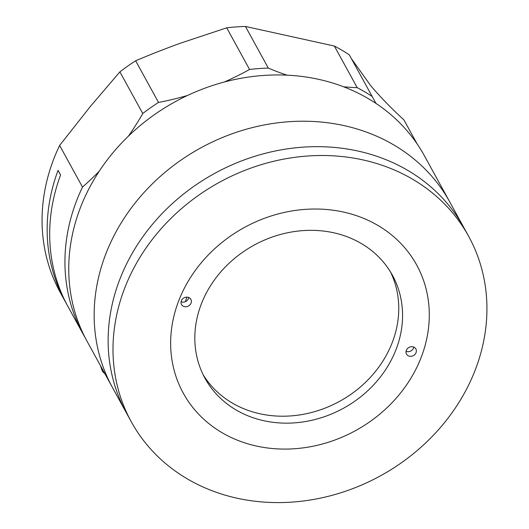 <?xml version="1.0" encoding="UTF-8"?>
<svg xmlns="http://www.w3.org/2000/svg" width="529" height="529" viewBox="0 0 529 529"><rect width="100%" height="100%" fill="white"/><g stroke="black" fill="none" stroke-linecap="round" stroke-linejoin="round"><path stroke-width="0.79" d="M421.752 355.885A133.136 115.785 151.2 0 0 416.66 264.956A133.136 115.785 151.2 0 0 293.344 210.727A133.136 115.785 151.2 0 0 178.18 302.218A133.136 115.785 151.2 0 0 183.272 393.146A133.136 115.785 151.2 0 0 306.589 447.375A133.136 115.785 151.2 0 0 421.752 355.885M468.681 236.384L463.814 227.536A192.483 167.402 151.2 0 0 285.528 149.132A192.483 167.402 151.2 0 0 119.032 281.402A192.483 167.402 151.2 0 0 126.391 412.871L112.419 387.426A192.483 167.402 151.2 0 1 105.053 255.957A192.483 167.402 151.2 0 1 271.549 123.687A192.483 167.402 151.2 0 1 449.842 202.091A192.483 167.402 151.2 0 0 271.549 123.687A192.483 167.402 151.2 0 0 105.053 255.957A192.483 167.402 151.2 0 0 112.419 387.426L87.007 341.159A192.483 167.402 151.2 0 1 79.641 209.696A192.483 167.402 151.2 0 1 246.137 77.419A192.483 167.402 151.2 0 1 424.43 155.824L463.814 227.536A192.483 167.402 151.2 0 0 285.528 149.132A192.483 167.402 151.2 0 0 119.032 281.402A192.483 167.402 151.2 0 0 126.391 412.871L131.252 421.719A192.483 167.402 151.2 0 0 309.544 500.123A192.483 167.402 151.2 0 0 476.04 367.847A192.483 167.402 151.2 0 0 468.681 236.384A192.483 167.402 151.2 0 0 290.388 157.979A192.483 167.402 151.2 0 0 123.892 290.256A192.483 167.402 151.2 0 0 131.252 421.719M83.192 334.216A192.483 167.402 151.2 0 1 75.832 202.752A192.483 167.402 151.2 0 1 82.498 187.087L59.625 145.449A192.483 167.402 151.2 0 0 52.96 161.114A192.483 167.402 151.2 0 0 60.319 292.583L65.404 301.834A192.483 167.402 -28.8 0 1 58.045 170.371L60.584 174.993A192.483 167.402 151.2 0 0 67.943 306.463L83.192 334.216A192.483 167.402 151.2 0 0 85.143 337.661M66.694 304.135A192.483 167.402 -28.8 0 1 65.404 301.834M59.625 145.449L90.552 106.217L119.891 71.871A192.483 167.402 151.2 0 1 135.642 60.789C149.132 55.036 163.845 49.243 179.781 43.411L226.71 27.839L249.576 69.478A192.483 167.402 151.2 0 1 268.309 68.089L245.436 26.45A192.483 167.402 151.2 0 0 226.71 27.839M376.079 103.492A267.343 232.502 -28.8 0 1 373.461 98.877A267.343 232.502 -28.8 0 1 372.171 96.49L349.305 54.851A192.483 167.402 151.2 0 0 334.361 46.043L245.436 26.45M417.057 143.822L403.918 119.904C391.367 108.412 380.239 96.926 370.538 85.44L351.329 58.54M334.361 46.043L357.234 87.682A267.343 232.502 -28.8 0 1 343.566 86.789M372.171 96.49A192.483 167.402 151.2 0 0 357.234 87.682M287.128 75.178A267.343 232.502 -28.8 0 1 268.309 68.089M135.642 60.789L158.515 102.428A192.483 167.402 151.2 0 0 142.764 113.51L119.891 71.871M158.515 102.428A267.343 232.502 151.2 0 0 187.484 95.471M224.283 82.028A267.343 232.502 151.2 0 0 249.576 69.478M82.498 187.087A267.343 232.502 151.2 0 0 99.287 171.138M128.355 136.198A267.343 232.502 151.2 0 0 142.764 113.51M73.319 316.163L72.691 315.105M191.095 303.031A5.35 4.649 151.2 0 0 190.89 299.374A5.35 4.649 151.2 0 0 185.937 297.199A5.35 4.649 151.2 0 0 181.315 300.875A5.35 4.649 151.2 0 0 181.52 304.525A5.35 4.649 151.2 0 0 186.472 306.701A5.35 4.649 151.2 0 0 191.095 303.031M181.077 301.755A5.35 4.649 151.2 0 0 188.555 298.402A5.35 4.649 151.2 0 0 188.793 297.516M416.078 352.605A5.35 4.649 151.2 0 0 415.873 348.948A5.35 4.649 151.2 0 0 410.921 346.773A5.35 4.649 151.2 0 0 406.298 350.449A5.35 4.649 151.2 0 0 406.497 354.099A5.35 4.649 151.2 0 0 411.45 356.275A5.35 4.649 151.2 0 0 416.078 352.605M406.06 351.329A5.35 4.649 151.2 0 0 413.539 347.976A5.35 4.649 151.2 0 0 413.777 347.09M396.512 348.294A106.937 93.005 151.2 0 0 392.425 275.259A106.937 93.005 151.2 0 0 293.377 231.702A106.937 93.005 151.2 0 0 200.875 305.187A106.937 93.005 151.2 0 0 204.968 378.222A106.937 93.005 151.2 0 0 304.016 421.778A106.937 93.005 151.2 0 0 396.512 348.294M203.143 374.704A106.937 93.005 151.2 0 0 302.409 414.471A106.937 93.005 151.2 0 0 392.703 341.35A106.937 93.005 151.2 0 0 390.435 271.833M186.902 297.133A117.63 102.302 151.2 0 0 185.381 301.656M101.482 367.51A20.717 7.254 -77.6 0 0 102.474 369.328M100.431 365.605L102.434 371.411L104.967 373.858"/></g></svg>
